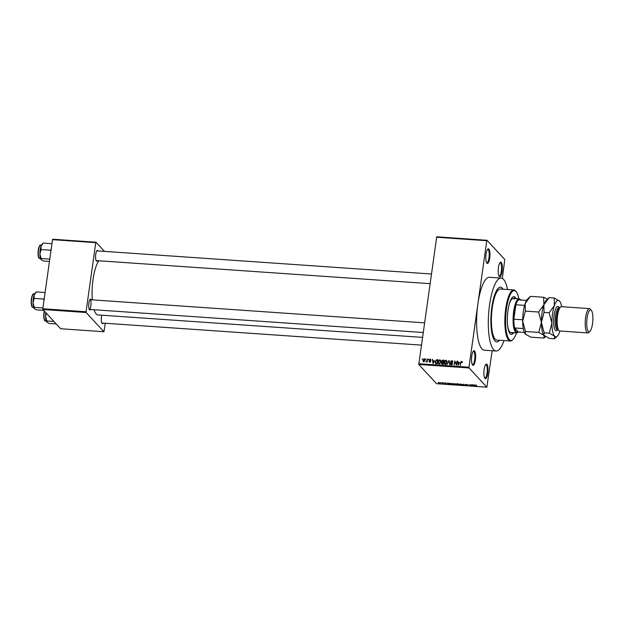<?xml version="1.0" encoding="UTF-8"?>
<svg xmlns="http://www.w3.org/2000/svg" width="624" height="624" viewBox="0 0 624 624"><rect width="100%" height="100%" fill="white"/><g stroke="black" fill="none" stroke-linecap="round" stroke-linejoin="round"><path stroke-width="0.94" d="M474.568 350.977A7.309 2.005 -86 0 1 475.387 359.962A7.309 2.005 -86 0 1 472.594 365.032A7.309 2.005 -86 0 1 472.524 364.962A7.309 2.005 -86 0 1 471.58 357.872A7.309 2.005 -86 0 1 473.491 350.977A7.309 2.005 -86 0 1 474.568 350.977M472.282 364.572A6.7 1.833 94 0 0 472.532 364.65A6.7 1.833 94 0 0 474.755 358.933A6.7 1.833 94 0 0 473.905 351.523A6.7 1.833 94 0 0 473.46 351.281A6.7 1.833 94 0 0 473.203 351.328M488.888 249.077A7.309 2.005 -86 0 1 489.715 258.063A7.309 2.005 -86 0 1 486.915 263.133A7.309 2.005 -86 0 1 486.853 263.055A7.309 2.005 -86 0 1 485.901 255.965A7.309 2.005 -86 0 1 487.82 249.07A7.309 2.005 -86 0 1 488.888 249.077M486.603 262.665A6.7 1.833 94 0 0 486.853 262.751A6.7 1.833 94 0 0 489.076 257.033A6.7 1.833 94 0 0 488.225 249.623A6.7 1.833 94 0 0 487.781 249.374A6.7 1.833 94 0 0 487.523 249.421M501.259 262.439A7.309 2.005 -86 0 1 502.078 271.424A7.309 2.005 -86 0 1 499.278 276.494A7.309 2.005 -86 0 1 499.216 276.416A7.309 2.005 -86 0 1 498.272 269.326A7.309 2.005 -86 0 1 500.183 262.439A7.309 2.005 -86 0 1 501.259 262.439M498.974 276.034A6.7 1.833 94 0 0 499.223 276.112A6.7 1.833 94 0 0 501.446 270.395A6.7 1.833 94 0 0 500.588 262.985A6.7 1.833 94 0 0 500.144 262.743A6.7 1.833 94 0 0 499.886 262.79M486.931 364.346A7.309 2.005 -86 0 1 487.757 373.331A7.309 2.005 -86 0 1 484.957 378.401A7.309 2.005 -86 0 1 484.895 378.323A7.309 2.005 -86 0 1 483.951 371.233A7.309 2.005 -86 0 1 485.862 364.338A7.309 2.005 -86 0 1 486.931 364.346M484.653 377.933A6.7 1.833 94 0 0 484.903 378.019A6.7 1.833 94 0 0 487.126 372.302A6.7 1.833 94 0 0 486.268 364.892A6.7 1.833 94 0 0 485.823 364.642A6.7 1.833 94 0 0 485.566 364.697M90.597 309.512A5.483 1.505 -86 0 1 89.505 309.878A5.483 1.505 -86 0 1 89.458 309.816A5.483 1.505 -86 0 1 88.748 304.504A5.483 1.505 -86 0 1 90.184 299.333A5.483 1.505 -86 0 1 90.987 299.333A5.483 1.505 -86 0 1 91.268 299.793M89.216 309.403A4.875 1.334 94 0 0 89.326 309.426A4.875 1.334 94 0 0 90.94 305.269A4.875 1.334 94 0 0 90.324 299.879M103.171 323.107A5.483 1.505 -86 0 1 102.086 323.466A5.483 1.505 -86 0 1 102.032 323.411A5.483 1.505 -86 0 1 101.759 315.198M101.79 322.998A4.875 1.334 94 0 0 101.899 323.021L421.333 345.111M97.461 260.668A5.483 1.505 -86 0 1 96.369 261.035A5.483 1.505 -86 0 1 96.322 260.972A5.483 1.505 -86 0 1 95.612 255.661A5.483 1.505 -86 0 1 97.048 250.489A5.483 1.505 -86 0 1 97.851 250.489A5.483 1.505 -86 0 1 98.132 250.949M96.08 260.559A4.875 1.334 94 0 0 96.19 260.582L429.967 283.663M494.91 340.899A27.417 7.511 94 0 0 496.727 341.897A27.417 7.511 94 0 0 499.543 340.259A27.417 7.511 94 0 1 496.727 341.897A27.417 7.511 94 0 1 494.91 340.899A27.417 7.511 94 0 1 491.416 310.588A27.417 7.511 94 0 1 500.51 287.196A27.417 7.511 94 0 0 491.416 310.588A27.417 7.511 94 0 0 494.91 340.899M503.069 289.208A27.417 7.511 94 0 0 502.32 288.194A27.417 7.511 94 0 0 500.51 287.196A27.417 7.511 94 0 1 502.32 288.194A27.417 7.511 94 0 1 503.069 289.208M507.515 289.513A36.559 10.015 94 0 0 503.552 279.404A36.559 10.015 94 0 0 501.134 278.078A36.559 10.015 94 0 0 489.021 309.27A36.559 10.015 94 0 0 493.678 349.69A36.559 10.015 94 0 0 496.096 351.016A36.559 10.015 94 0 0 503.989 340.571M501.134 278.078L489.45 277.267A36.559 10.015 94 0 0 477.875 303.958A36.559 10.015 94 0 0 481.985 348.878A36.559 10.015 94 0 0 484.403 350.204L496.096 351.016M98.959 260.777A28.025 7.683 94 0 0 92.313 299.863M94.045 309.754A28.025 7.683 94 0 0 96.182 313.919A28.025 7.683 94 0 0 98.03 314.941L422.425 337.373M425.646 359.479L426.098 358.925L425.646 359.479M427.003 360.547L427.588 359.026L427.167 362.006L426.863 361.507L426.013 361.819L427.003 360.547L427.323 360.898M428.197 359.658L428.649 359.096L428.197 359.658M430.482 359.814L430.147 359.151L430.919 360.173L430.061 359.572L429.491 360.001L430.685 361.444L429.725 362.24L428.984 361.327L430.303 361.483L429.109 360.048L430.147 359.151L430.685 359.377M430.537 360.196L430.061 359.572M429.546 360.274L430.685 361.444M429.725 362.24L428.984 361.327L429.733 361.967M429.359 361.296L430.123 362.193M430.583 361.78L430.217 361.226M429.819 361.023L429.109 360.048L429.757 360.5M434.249 360.719L433.033 363.542L432.424 359.362L432.962 360.633L434.515 361.007M439.819 359.814L440.794 360.532L440.965 361.967L439.226 364.026L438.477 363.659L438.087 361.819L438.664 360.368L439.819 359.814L440.809 360.563M445.926 360.243L446.909 360.961L447.073 362.388L445.333 364.447L444.584 364.088L444.202 362.24L444.779 360.789L445.926 360.243L446.917 360.984M461.69 362.014L461.44 361.312L462.064 362.645L461.354 361.787L460.91 362.068L460.387 365.43L460.403 362.622L461.44 361.312L461.978 361.639M462.181 362.544L461.354 361.787M418.72 363.737L468.991 367.208L469.053 367.957L418.79 364.486L436.73 236.808L487.001 240.287L504.793 259.514L502.312 278.421M468.991 367.208L486.767 240.708L436.496 237.229M459.334 362.458L458.117 365.274L457.509 361.093L458.047 362.365L459.599 362.739M456.245 364.322L457.08 361.062L456.503 365.165L454.997 361.741L454.163 365.001L454.74 360.906L456.573 364.673M450.809 361.772L452.455 363.808L451.238 364.853L450.294 363.55L451.3 364.377L452.026 363.34L450.863 362.77L450.434 361.748L451.768 360.641L452.517 360.968L452.806 362.115L451.667 361.117L450.809 361.772L452.228 362.957M452.821 362.021L451.667 361.117M451.238 364.853L450.551 364.549M450.668 363.527L451.69 364.806M452.455 363.8L451.48 363.028M447.026 364.51L449.14 360.516L449.662 364.689L448.913 360.984L447.026 364.51M442.221 364.174L441.347 363.074L441.87 362.248L441.503 361.202L442.806 360.079L443.953 360.157L443.383 364.26L441.574 363.925M442.112 362.505L441.706 362.115M435.646 363.644L435.053 361.631L436.753 359.658L437.845 359.736L437.268 363.831L435.388 363.457M424.515 359.401L424.991 360.352L423.735 361.826L422.908 360.235L424.172 358.738L424.718 358.995M423.735 361.826L423.181 361.561M422.136 359.237L422.596 358.683L422.136 359.237M418.79 364.486L436.582 383.713L486.853 387.192L492.149 350.743M440.326 382.598L440.848 382.785L440.326 382.598M442.876 382.777L443.399 382.964L442.876 382.777M449.342 383.222L449.654 384.314L447.018 383.066L449.342 383.222M456.355 384.228L455.473 384.727L453.5 384.041L454.397 383.557L456.487 384.501M462.47 384.649L461.588 385.148L459.607 384.47L460.504 383.978L462.602 384.922M468.257 385.32L467.493 385.562L466.058 385.141L467.657 385.164L465.488 384.634L466.339 384.384L467.93 384.852L465.855 384.657L468.304 385.429M466.448 384.392L465.855 384.657M467.353 385.429L467.914 385.351M474.419 384.961L474.739 386.045L474.341 386.022L472.103 384.797L474.419 384.961M469.053 367.957L486.853 387.192M476.674 385.172L475.8 385.242L476.611 386.178L475.527 385.375L476.674 385.172M475.566 385.063L476.011 385.055M471.307 384.743L472.735 385.913L469.919 384.86L470.395 385.749L469.342 384.61L472.15 385.655L471.307 384.743M463.367 384.197L465.894 385.437L463.694 384.345L463.258 385.258L463.367 384.197M456.604 383.822L458.554 383.861L459.607 385L457.166 384.563L456.518 383.916M450.544 383.393L450.473 383.846L452.439 383.44L453.5 384.579L450.341 383.573M444.717 382.886L445.871 383.222L444.421 383.097L446.144 383.573L445.528 383.752L444.093 382.933M444.818 382.894L444.421 383.097M446.144 383.573L445.544 383.635M445.403 383.627L445.817 383.409M441.815 382.699L442.954 383.557L441.753 383.448L442.299 383.3L441.815 382.699M438.742 382.481L440.177 382.98L439.538 383.339L438.157 382.512M440.177 382.98L439.553 383.222M42.877 309.512L42.806 308.763L86.065 311.758L86.128 312.507L42.877 309.512L60.668 328.747L103.927 331.734L105.292 323.255M86.065 311.758L95.776 242.65L52.517 239.655L52.751 239.234L96.01 242.221L104.489 251.386M42.806 308.763L52.517 239.655M86.128 312.507L103.927 331.734M96.01 242.221L95.776 242.65M424.468 322.834L89.996 299.699A4.875 1.334 94 0 0 89.887 299.715M97.188 251.035A4.875 1.334 94 0 0 96.86 250.856A4.875 1.334 94 0 0 96.751 250.871M487.001 240.287L486.767 240.708M474.373 385.71L473.382 385.328L474.404 385.913M474.474 384.961L474.412 385.398M463.406 384.197L463.258 385.258M461.456 385.016L462.095 384.626L460.629 384.119L459.982 384.493L461.456 385.016L462.127 384.4M460.645 383.994L459.982 384.493M459.116 384.844L457.517 384.571L459.155 384.517M458.671 384.368L456.947 384.064L458.718 384.041M455.348 384.595L455.98 384.205L454.522 383.69L453.874 384.072L455.348 384.595L456.011 383.978M454.537 383.573L453.874 384.072M453.001 384.423L452.189 383.549L450.739 383.604L451.792 384.314L453.047 384.095M449.296 383.978L448.297 383.596L449.319 384.181M449.397 383.23L449.335 383.666M439.436 383.222L438.477 382.863L439.436 383.222L439.834 382.738M462.041 361.967L462.587 362.294M457.954 361.577L457.509 361.093M458.523 362.887L458.047 362.365M458.624 364.096L459.139 362.926L458.102 362.856L458.344 364.861L458.624 364.096L458.897 364.393M456.503 365.157L454.997 361.741M455.278 362.045L454.74 360.906M452.135 361.296L451.768 360.641M451.417 362.419L452.439 363.347M450.934 364.79L450.895 364.244M450.739 364.034L450.294 363.55M451.277 364.174L451.901 365.024M451.472 363.418L450.434 361.748M449.186 360.945L448.773 360.493M444.935 364.346L444.772 363.605M445.201 363.87L446.004 364.619M447.104 361.741L445.864 360.719L444.569 362.279L445.403 363.964L446.706 362.357L445.864 360.719M445.793 364.393L444.6 363.215M441.956 364.135L441.347 363.074M442.471 362.895L442.104 361.858M441.917 361.647L441.503 361.202M442.478 361.881L443.18 362.645M442.33 363.683L443.032 364.361M443.071 363.753L443.251 362.528L441.73 363.035L443.399 364.104M441.73 363.035L442.907 364.221M443.313 362.045L443.516 360.61L442.338 360.578L441.87 361.226L443.641 362.404M443.056 362.513L441.87 361.226M438.828 363.925L438.656 363.176M439.093 363.441L439.889 364.198M440.989 361.319L439.756 360.298L438.461 361.858L438.485 362.794L439.288 363.542L440.591 361.936L439.756 360.298M439.686 363.971L438.485 362.794M437.229 360.173L436.753 359.658M435.739 363.683L435.614 363.012M436.153 363.558L435.786 363.168L436.964 363.332L437.408 360.188L435.716 360.672L435.661 363.067L436.262 363.714M436.784 363.8L436.309 363.285M432.869 359.837L432.424 359.362M433.446 361.148L432.962 360.633M433.54 362.365L434.054 361.195L433.025 361.124L433.267 363.129L433.54 362.365L433.813 362.653M426.621 361.881L426.184 361.397M427.229 361.569L426.847 361.148M423.548 361.787L423.485 361.257M424.07 361.889L423.47 361.234L424.616 360.329L424.102 359.159L423.29 360.235L424.141 361.764M425.038 359.978L424.102 359.159M516.04 298.654A18.884 5.179 94 0 0 515.198 297.359A18.884 5.179 94 0 0 513.95 296.673A18.884 5.179 94 0 0 507.686 312.788A18.884 5.179 94 0 0 510.089 333.668A18.884 5.179 94 0 0 511.345 334.355A18.884 5.179 94 0 0 513.685 332.686M515.455 298.607A18.884 5.179 94 0 0 514.613 297.32A18.884 5.179 94 0 0 513.653 296.689M518.809 298.841A24.976 6.848 94 0 0 516.243 291.767A24.976 6.848 94 0 0 516.017 291.502A24.976 6.848 94 0 0 506.462 308.833A24.976 6.848 94 0 0 509.27 339.526A24.976 6.848 94 0 0 512.936 339.534A24.976 6.848 94 0 0 516.454 332.881M512.936 339.534L512.359 340.08A25.592 7.012 -86 0 1 510.292 341A25.592 7.012 -86 0 1 508.599 340.072A25.592 7.012 -86 0 1 505.339 311.782A25.592 7.012 -86 0 1 513.825 289.949A25.592 7.012 -86 0 1 515.518 290.878A25.592 7.012 -86 0 1 515.744 291.143L516.243 291.767M513.825 289.949L500.378 289.021A25.592 7.012 94 0 0 491.899 310.853A25.592 7.012 94 0 0 495.16 339.144A25.592 7.012 94 0 0 496.852 340.072L510.292 341M518.411 331.991L518.107 332.288A17.059 4.672 -86 0 1 516.727 332.896L510.884 332.498A17.059 4.672 -86 0 1 509.753 331.874A17.059 4.672 -86 0 1 507.507 324.488M508.794 305.924A17.059 4.672 -86 0 1 513.24 298.459A17.059 4.672 -86 0 1 514.363 299.075M511.048 334.308A18.884 5.179 94 0 0 513.1 332.647M36.434 291.915L35.209 293.069A8.042 2.207 -86 0 0 34.117 295.082A8.042 2.207 94 0 0 33.314 298.654A8.042 2.207 94 0 0 33.033 302.812L34.195 298.405L34.117 295.082L36.434 291.915L45.092 292.516M44.281 298.272L43.501 299.044L34.195 298.405M43.501 299.044L44.008 300.206M34.258 307.375L33.033 302.812A8.042 2.207 94 0 0 34.141 308.451A8.042 2.207 94 0 0 34.148 308.467L34.258 307.375L42.916 307.975M43.649 310.354L36.559 309.863L34.211 308.537M516.727 332.896A17.059 4.672 -86 0 1 513.685 311.314A17.059 4.672 -86 0 1 519.082 298.865A17.059 4.672 -86 0 1 520.361 299.66L520.627 299.988M520.861 300.277A16.45 4.508 94 0 0 518.599 299.848A16.45 4.508 94 0 0 515.884 304.762A16.45 4.508 94 0 0 514.418 311.524A16.45 4.508 94 0 0 513.848 319.254A16.45 4.508 94 0 0 514.652 327.959L518.38 331.991L524.339 332.405M523.294 328.559L514.652 327.959A16.45 4.508 94 0 0 518.38 331.991M524.597 305.37L515.884 304.762L513.848 319.254L522.694 319.738M518.599 299.848L526.555 300.401M522.873 325.237A16.45 4.508 -86 0 1 522.623 319.862M51.145 249.428L50.365 250.201L50.872 251.363M49.46 261.433L43.423 261.019L41.012 259.615A8.042 2.207 94 0 1 41.005 259.607L41.012 259.615M51.956 243.672L43.298 243.071L40.981 246.238A8.042 2.207 94 0 0 39.897 253.96L41.059 249.561L40.981 246.238A8.042 2.207 94 0 1 42.073 244.226L43.298 243.071M50.365 250.201L41.059 249.561M49.78 259.132L41.122 258.531L39.897 253.96A8.042 2.207 94 0 0 41.005 259.607M41.083 259.693L41.122 258.531M53.929 321.461L46.839 320.97L45.614 316.399L46.246 313.154M56.23 323.942L49.132 323.45L46.722 322.046A8.042 2.207 94 0 0 46.73 322.054L46.722 322.046A8.042 2.207 94 0 1 45.614 316.399A8.042 2.207 94 0 1 45.825 312.702M46.792 322.124L46.839 320.97M589.93 331.399A10.967 3.003 94 0 0 592.8 321.056A10.967 3.003 94 0 0 591.38 310.424A10.967 3.003 94 0 0 591.287 310.307A10.967 3.003 94 0 0 587.09 317.92A10.967 3.003 94 0 0 588.323 331.391A10.967 3.003 94 0 0 589.93 331.399L588.775 332.491A12.184 3.338 -86 0 1 587.792 332.927A12.184 3.338 -86 0 1 586.989 332.483A12.184 3.338 -86 0 1 585.437 319.012A12.184 3.338 -86 0 1 589.469 308.615L561.413 306.673A12.184 3.338 94 0 0 560.43 307.117L559.276 308.201A10.967 3.003 94 0 0 556.405 318.544A10.967 3.003 94 0 0 557.825 329.176A10.967 3.003 94 0 0 557.926 329.293M560.43 307.117A12.184 3.338 94 0 0 557.24 318.599A12.184 3.338 94 0 0 558.823 330.416A12.184 3.338 94 0 0 558.932 330.541A12.184 3.338 94 0 0 559.736 330.985L587.792 332.927M589.469 308.615A12.184 3.338 -86 0 1 590.281 309.059A12.184 3.338 -86 0 1 590.39 309.184A12.184 3.338 -86 0 1 590.491 309.325M525.33 311.111L525.158 303.545L530.408 296.361L543.691 297.281L543.863 304.84L538.613 312.031L525.33 311.111L522.686 321.118L525.47 331.5L538.754 332.42L544.073 335.431L543.98 338.068L530.696 337.147L525.221 333.957A18.275 5.008 -86 0 1 525.205 333.949A18.275 5.008 -86 0 1 522.686 321.118A18.275 5.008 94 0 1 525.158 303.545A18.275 5.008 94 0 1 527.623 298.99L530.408 296.361M538.613 312.031L541.39 322.413L538.754 332.42M525.369 334.136L525.47 331.5M543.98 338.068L545.555 336.578M547.537 299.146L543.691 297.281M541.39 322.413A18.275 5.008 94 0 0 543.917 335.244A18.275 5.008 94 0 0 543.925 335.252L544.175 332.795L541.39 322.413L544.034 312.406L543.863 304.84A18.275 5.008 94 0 0 541.39 322.413M546.328 300.284A18.275 5.008 94 0 0 543.863 304.84L549.12 297.656L546.328 300.284M561.631 306.688A18.275 5.008 94 0 0 559.705 301.213A18.275 5.008 94 0 0 559.541 301.018A18.275 5.008 94 0 0 554.385 305.573A18.275 5.008 94 0 0 551.912 323.138A18.275 5.008 94 0 0 554.596 336.157L554.494 338.793L549.401 338.442L544.073 335.431M559.705 301.213L554.213 298.007L554.385 305.573L549.128 312.757L551.912 323.138L549.276 333.146L554.596 336.157A18.275 5.008 94 0 0 557.287 336.164A18.275 5.008 94 0 0 559.751 331.609A18.275 5.008 94 0 0 559.954 331.001M554.494 338.793L557.287 336.164M549.276 333.146L544.175 332.795M549.128 312.757L544.034 312.406M554.213 298.007L549.12 297.656M452.228 363.262L451.628 362.606M449.327 362.029L448.968 361.639M443.282 360.594L442.806 360.079M32.198 306.821A6.334 1.739 -86 0 1 31.395 298.951C32.284 294.871 33.088 293.218 33.774 293.982A6.7 1.833 94 0 0 31.652 298.873A6.7 1.833 94 0 0 32.854 307.351L33.626 307.406M31.403 298.904A6.334 1.739 -86 0 1 33.056 294.419M38.516 250.029A6.7 1.833 94 0 0 39.718 258.508C38.392 258.57 37.908 255.754 38.251 250.076C39.101 246.176 39.897 244.53 40.638 245.138A6.7 1.833 94 0 0 38.516 250.029M39.062 257.977A6.334 1.739 -86 0 1 38.259 250.107A6.334 1.739 -86 0 1 39.92 245.575M44.444 311.212A6.7 1.833 94 0 0 44.234 312.468A6.7 1.833 94 0 0 45.427 320.947L46.199 321.001M43.976 312.491A6.334 1.739 -86 0 1 44.249 311.002M44.78 320.416A6.334 1.739 -86 0 1 43.969 312.538M557.762 329.628A12.184 3.338 -86 0 1 555.422 330.299A12.184 3.338 -86 0 1 554.05 315.331A12.184 3.338 -86 0 1 558.714 306.875A12.184 3.338 -86 0 1 559.276 307.749M559.728 307.78L558.995 307.726A10.967 3.003 94 0 0 555.36 317.086A10.967 3.003 94 0 0 556.756 329.215A10.967 3.003 94 0 0 557.482 329.612L557.419 329.605M450.941 362.255L451.542 362.911M450.832 364.182L451.441 364.829M451.994 363.293L452.595 363.94M444.842 363.691L445.442 364.346M441.839 363.542L442.447 364.19M442.018 361.811L442.619 362.458M438.734 363.269L439.335 363.917M430.404 359.72L431.005 360.376M429.468 361.686L430.076 362.341M33.774 293.982L34.546 294.037M32.854 307.351C31.528 307.414 31.044 304.598 31.379 298.919M423.103 332.506L89.326 309.426M96.86 250.856L431.332 273.991M519.082 298.865L513.24 298.459M39.718 258.508L40.49 258.562M40.638 245.138L41.41 245.193M44.234 310.986L43.961 312.515C43.618 318.193 44.109 321.001 45.427 320.947M557.825 329.176L558.823 330.416M558.215 329.659L557.482 329.612M591.38 310.424L590.39 309.184"/></g></svg>
